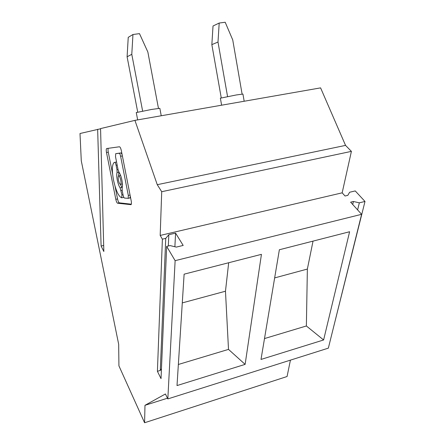 <?xml version="1.0" encoding="UTF-8"?>
<svg xmlns="http://www.w3.org/2000/svg" width="445" height="445" viewBox="0 0 445 445"><rect width="100%" height="100%" fill="white"/><g stroke="black" fill="none" stroke-linecap="round" stroke-linejoin="round"><path stroke-width="0.67" d="M100.564 128.777L80 133.517L81.279 160.795L118.676 344.291L118.926 365.862L144.586 422.75L144.981 405.312L165.412 393.981L167.832 398.915L175.13 260.664L166.669 246.391L170.051 245.579L176.315 247.097L183.179 245.434L175.586 233.119L174.879 246.747M97.65 129.289L101.104 246.041L103.846 251.508L100.559 128.594L134.918 120.367L157.263 184.692L161.713 191.712L351.405 151.372L342.166 192.83L345.042 196.006L347.818 195.349L349.636 192.251L355.243 190.933L365 201.457L333.121 328.933M175.586 233.119L168.816 234.71L165.74 238.37L162.386 239.16L157.413 371.302L161.029 378.634L166.669 246.391M162.386 239.16L160.183 235.444L161.713 191.712M106.711 148.53L106.572 148.591C106.149 149.136 106.127 150.449 106.5 152.524L115.811 199.31C116.329 201.613 116.918 202.914 117.58 203.22L131.069 204.672C131.514 204.149 131.553 202.864 131.192 200.823L121.363 150.755C120.806 148.257 120.167 146.928 119.444 146.772L106.711 148.53M131.325 204.194L119.338 202.842C118.67 202.542 118.075 201.24 117.563 198.943L115.044 186.266M112.591 173.906L108.274 152.19L106.5 152.524M108.302 148.307C107.929 148.919 107.918 150.215 108.274 152.19M120.634 175.514L118.848 175.886M122.158 184.052L120.645 184.364C121.112 183.791 121.146 182.394 120.751 180.175C120.05 177.177 119.316 175.769 118.542 175.953C118.075 176.532 118.042 177.928 118.437 180.147C119.132 183.129 119.872 184.53 120.645 184.364M115.722 153.653L115.522 156.74L118.092 169.745L119.071 172.415C120.239 174.067 121.19 176.654 121.924 180.186C122.581 183.713 122.648 186.283 122.13 187.901L122.203 190.549L123.087 195.038C123.488 196.835 123.955 197.841 124.489 198.064L128.221 198.331L128.31 195.438L120.606 156.256C120.189 154.398 119.716 153.408 119.182 153.275L115.722 153.653L121.046 152.924L122.091 154.46M129.834 197.986L130.335 196.468M114.654 162.358L113.909 162.675C111.99 165.134 111.862 170.941 113.52 180.091C115.861 190.582 118.576 196.49 121.674 197.814L121.958 194.949L120.1 187.812C118.954 186.138 118.02 183.579 117.302 180.136C116.657 176.687 116.573 174.129 117.063 172.465L116.985 169.784L116.089 165.273C115.683 163.476 115.227 162.503 114.721 162.353L116.178 162.063M117.063 172.465L118.871 172.104L118.587 175.92M120.4 184.436L122.153 187.846M136.259 112.563L151.717 109.425L159.838 108.319L161.24 115.761M132.96 34.504L128.238 37.352L127.098 56.776L131.787 54.323L132.96 34.504L139.496 33.636L147.857 52.032L158.459 108.363M142.634 111.078L131.787 54.323M137.716 112.096L127.098 56.776M351.405 151.372L345.543 145.393L320.589 87.876L134.918 120.367M345.543 145.393L157.263 184.692M245.123 364.377L261.443 254.345L184.119 274.17L177.01 385.57L245.123 364.377L228.502 349.392L225.47 291.219L228.686 262.745M323.61 339.958L261.004 359.438L279.365 249.751L349.609 231.739L323.61 339.958L306.371 325.974L264.497 338.567M306.371 325.974L307.367 269.064L274.648 277.914M165.74 238.37L160.289 370.44L157.413 371.302M161.452 368.777L160.289 370.44M168.816 234.71L168.316 245.996M220.364 98.189L236.306 94.957L242.931 94.062L244.177 101.249M228.502 349.392L178.356 364.477M175.13 260.664L361.613 214.318L328.349 348.14L167.832 398.915M365 201.457L359.338 202.825L353.419 201.502L350.627 202.175L361.613 214.318M342.166 192.83L160.183 235.444M307.367 269.064L313.03 241.118M213.027 25.994L219.196 23.045L217.994 42.041L211.848 44.628L213.027 25.994M242.097 94.051L232.741 39.939L225.192 22.25L219.196 23.045M227.556 96.548L217.994 42.041M221.254 97.861L211.848 44.628M225.47 291.219L182.289 302.9M359.338 202.825L357.613 209.901M353.419 201.502L352.713 204.483M290.424 360.139L287.07 376.52L144.586 422.75M101.104 246.041L103.679 245.445M144.981 405.312L167.481 398.203M117.563 198.943L115.811 199.31M117.58 203.22L119.338 202.842M130.062 195.066L128.31 195.438M122.381 155.917L120.606 156.256M119.182 153.275L121.046 152.924M114.721 162.353L116.534 162.002M123.026 194.726L121.958 194.949M122.147 190.26L121.073 190.482M120.1 187.812L121.902 187.44M118.059 169.573L116.985 169.784M117.168 165.067L116.089 165.273M107.523 148.413L106.572 148.591M130.068 197.936L128.221 198.331M123.688 197.391L121.891 197.769M137.666 119.889L136.242 112.479M221.604 105.198L220.353 98.111"/></g></svg>
